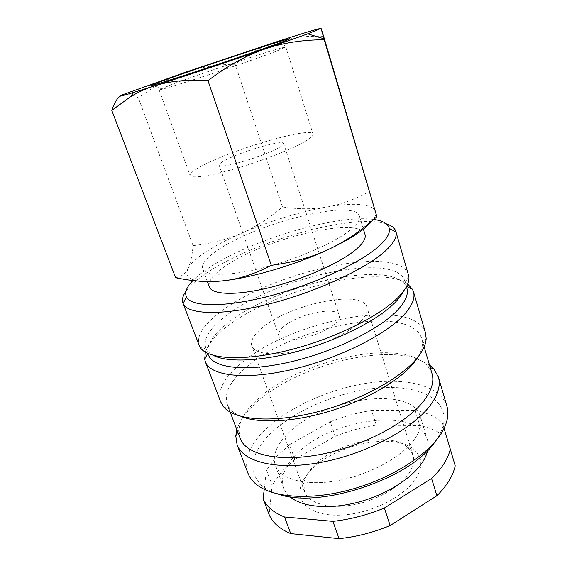 <?xml version="1.0" encoding="UTF-8"?>
<svg xmlns="http://www.w3.org/2000/svg" width="567" height="567" viewBox="0 0 567 567"><rect width="100%" height="100%" fill="white"/><g stroke="black" fill="none" stroke-linecap="round" stroke-linejoin="round"><path stroke-width="0.43" stroke-dasharray="2.83 2.13" d="M365.006 234.44C359.606 215.269 262.266 239.182 224.256 266.901C212.866 274.853 207.891 281.501 209.322 286.838M218.082 249.827C256.752 223.093 354.439 198.337 359.393 215.984C360.456 219.493 357.416 224.163 350.264 230.004C334.721 242.626 297.703 258.935 263.69 267.645C229.621 276.405 205.063 276.186 202.632 268.744C201.356 263.818 206.508 257.51 218.082 249.827M386.262 223.823C352.256 212.901 250.55 242.166 204.843 274.208C196.147 280.169 189.853 285.846 185.969 291.225M373.965 219.472C336.656 213.858 247.928 240.791 206.877 269.219C201.193 273.088 196.551 276.852 192.964 280.502M408.502 274.704C398.247 243.094 269.857 272.373 219.174 312.963C203.163 325.196 196.444 335.94 199.017 345.204M403.144 291.693C404.781 288.327 405.426 285.272 405.072 282.529L404.71 280.8C395.043 250.231 272.344 277.915 224.468 316.988C209.478 328.647 203.227 338.91 205.722 347.762L206.48 349.364C207.855 351.76 210.215 353.808 213.553 355.495M406.886 288.185L406.092 286.2C391.237 257.879 273.4 285.194 226.928 323.672C213.291 334.459 206.948 344.204 207.883 352.908L205.722 347.762M407.673 284.039C378.543 263.017 270.161 291.02 224.837 328.279C214.354 336.614 207.855 344.566 205.318 352.142M425.519 332.971C413.584 295.138 286.59 321.078 238.587 365.467C223.398 378.77 217.43 390.918 220.691 401.904M418.106 356.841C420.771 352.341 422.195 348.159 422.38 344.297L421.749 338.733C410.48 302.31 289.142 326.812 243.803 369.493C229.585 382.172 224.043 393.746 227.176 404.214L230.039 409.034C232.52 411.989 236.184 414.463 241.025 416.433M432.026 373.653L428.163 366.53C425.434 363.312 421.735 360.647 417.05 358.535M416.887 358.457C379.273 341.164 291.87 365.233 255.49 401.238C245.142 411.188 239.607 420.856 238.877 430.233L240.103 438.241M429.453 364.921L416.936 358.705M416.759 358.649C374.397 344.488 289.879 369.245 253.321 405.334C244.845 413.513 239.359 421.642 236.871 429.729M446.931 406.298C440.254 385.057 405.221 377.211 366.459 383.271C327.549 389.394 286.087 408.453 263.116 431.827C248.941 446.42 243.895 460.227 247.97 473.254M435.399 441.282L436.76 439.326C440.261 434.06 442.515 429.006 443.529 424.166C448.582 397.857 416.617 384.263 376.935 388.09C337.117 391.84 291.991 411.288 268.234 435.86C250.323 454.84 248.07 471.361 261.479 485.43C265.682 489.08 271.288 491.986 278.305 494.148M427.674 450.333C428.475 446.477 428.368 442.891 427.355 439.574C417.447 404.916 324.189 419.906 293.182 457.682C283.819 468.356 280.658 478.435 283.677 487.925C284.875 491.178 286.959 494.098 289.928 496.685M414.803 438.872C420.501 430.58 422.358 423.152 420.374 416.589C410.926 383.533 317.194 399.48 285.421 436.214C275.846 446.605 272.486 456.336 275.342 465.394C280.19 479.235 305.4 486.458 337.464 480.653C369.493 474.926 402.4 456.768 414.803 438.872M289.517 444.641L330.27 421.791L335.225 436.299L294.819 459.334L289.517 444.641L276.023 457.009L266.455 470.078L272.117 485.224L269.169 514.666M294.819 459.334L281.508 471.9L272.117 485.224M323.615 36.274C304.798 35.771 288.596 37.783 275.002 42.305C261.295 46.763 248.013 54.071 235.149 64.234C216.8 64.489 200.094 67.204 185.04 72.385C170.008 77.459 154.458 85.978 138.376 97.928C132.076 94.108 126.824 93.038 122.607 94.717L120.105 96.177M371.541 221.782C375.014 217.707 376.353 214.291 375.56 211.555L374.73 209.818C368.656 203.553 352.709 202.617 326.89 207.019C298.667 212.143 270.168 220.889 241.386 233.257C227.707 239.239 216.055 245.341 206.431 251.571C196.841 257.822 190.661 263.499 187.875 268.602L186.692 273.103C186.805 277.043 190.611 279.68 198.103 281.012M175.6 277.702C179.583 277.072 182.723 275.442 185.019 272.819L187.875 268.602C190.484 263.485 192.206 255.83 193.049 245.631C211.604 243.449 227.714 239.317 241.386 233.257C255.15 227.261 268.843 218.493 282.472 206.948C298.625 209.315 313.431 209.336 326.89 207.019C340.299 204.815 354.581 199.591 369.727 191.341M275.576 51.519C261.004 57.04 230.351 67.664 203.73 76.389C177.067 85.128 159.107 90.458 159.079 89.763L174.026 83.611C204.276 72.392 271.005 50.307 283.606 47.415L285.874 47.096L275.576 51.519M304.146 141.97C290.758 149.617 261.507 161.035 235.468 168.605C209.386 176.202 191.058 178.74 190.08 175.472C189.676 173.382 194.006 170.001 203.078 165.323C234.525 148.653 311.489 126.342 312.998 134.103C313.473 135.69 310.518 138.313 304.146 141.97M335.586 323.105C338.676 320.079 339.888 317.485 339.229 315.33C337.039 305.535 296.917 314.175 283.28 326.989C279.524 330.327 278.014 333.226 278.758 335.678C280.226 345.572 322.992 336.359 335.586 323.105M225.432 160.156C241.62 151.368 283.294 139.312 283.642 143.486C283.89 144.372 282.175 145.847 278.496 147.895C263.279 156.719 218.529 169.646 219.138 165.195C218.905 164.168 221.002 162.488 225.432 160.156M408.835 473.565C413.308 466.776 414.697 460.595 412.996 455.039L408.127 447.647C389.912 430.027 331.156 443.472 311.07 468.888C307.186 473.53 304.791 478.144 303.877 482.73L304.472 491.568C308.413 502.915 327.549 509.095 351.313 505.169C375.049 501.306 399.395 487.705 408.835 473.565M360.711 321.234C366.02 315.755 368.089 311.092 366.913 307.229C362.072 288.596 287.838 304.649 261.196 328.633C253.47 335.232 250.338 341.008 251.805 345.962C254.484 353.865 273.351 356.338 298.199 350.831C323.013 345.367 349.548 332.645 360.711 321.234M415.724 478.846C422.925 467.066 422.528 457.491 414.548 450.12C394.164 430.743 330.313 445.357 308.221 473.282C303.947 478.392 301.297 483.495 300.255 488.584C296.867 504.531 314.437 516.948 343.007 514.999C371.498 513.192 404.306 496.593 415.724 478.846M193.049 245.631L138.376 97.928M282.472 206.948L235.149 64.234M415.172 410.395L419.8 425.576L376.29 425.137L371.555 410.473L415.172 410.395C426.696 412.578 435.754 416.66 442.338 422.663L444.039 428.319M455.216 465.798L442.338 422.663M264.215 489.356L266.455 470.078M376.29 425.137C362.37 427.213 348.684 430.934 335.225 436.299M447.03 438.518C440.403 432.267 431.324 427.957 419.8 425.576M371.555 410.473C357.579 412.648 343.822 416.426 330.27 421.791M363.419 229.231L359.393 215.984M405.072 282.529L408.835 276.264M406.44 286.675L404.71 280.8M406.092 286.2L406.567 286.434M422.38 344.297L426.164 338.471M424.144 346.869L421.749 338.733M428.163 366.53L430.204 367.459M443.529 424.166L447.285 419.006M427.355 439.574L420.374 416.589M159.079 89.763L190.08 175.472M161.078 88.643L153.962 84.894M339.229 315.33L283.642 143.486M412.996 455.039L366.913 307.229M408.127 447.647L414.548 450.12M303.877 482.73L300.255 488.584M304.472 491.568L251.805 345.962M278.758 335.678L219.138 165.195M283.606 47.415L287.001 40.122M285.874 47.096L312.998 134.103M186.692 273.103L185.019 272.819M283.677 487.925L275.342 465.394M261.479 485.43L255.37 483.587M238.877 430.233L237.807 432.21M230.188 412.138L227.176 404.214M230.039 409.034L223.504 406.674M207.883 352.908L207.65 353.376M206.48 349.364L199.69 346.65M207.338 281.48L202.632 268.744"/><path stroke-width="0.85" d="M207.338 281.48L209.322 286.838C211.994 294.918 236.63 295.839 270.516 287.363C304.359 278.95 340.987 262.443 356.225 249.289C363.234 243.2 366.162 238.253 365.006 234.44L363.419 229.231M185.969 291.225C182.744 295.776 181.738 299.766 182.964 303.21L183.127 303.593C187.443 314.543 221.591 316.017 268.829 304.054C316.01 292.175 366.048 268.878 385.411 250.905C393.675 243.222 397.212 236.907 396.007 231.953L395.894 231.549C394.795 228.069 391.577 225.496 386.262 223.823M192.964 280.502C186.692 286.895 184.495 292.31 186.366 296.761C190.661 306.867 223.235 307.86 267.978 296.421C312.665 285.059 360.116 263.166 378.82 246.276C386.807 239.054 390.294 233.122 389.295 228.473C388.076 223.752 382.966 220.747 373.965 219.472M182.964 303.21L199.69 346.65C205.998 358.946 240.94 361.881 287.058 350.626C333.127 339.456 380.776 315.854 398.998 296.484C406.397 288.624 409.672 281.884 408.835 276.264L395.894 231.549M213.553 355.495C228.005 362.923 263.556 361.328 303.005 349.853C342.44 338.4 379.84 318.626 395.553 302.013C399.026 298.37 401.556 294.925 403.144 291.693M208.458 354.963C212.916 367.983 245.419 372.243 289.631 362.086C333.786 352.015 380.251 329.044 397.885 309.788C405.646 301.275 408.651 294.075 406.886 288.185L406.44 286.675M205.318 352.142L204.694 359.329L205.353 361.767C210.123 375.637 244.32 380.393 290.892 369.741C337.4 359.187 386.155 334.835 404.349 314.43C412.287 305.514 415.327 297.944 413.471 291.729L412.521 289.39L407.673 284.039M205.353 361.767L220.691 401.904L223.504 406.674C233.88 419.793 270.126 423.436 313.934 412.705C357.706 402.038 400.841 378.529 417.298 357.862C422.989 350.746 425.945 344.282 426.164 338.471L425.519 332.971L413.471 291.729M241.025 416.433C258.906 423.769 294.23 422.132 330.618 410.926C367.005 399.721 399.877 380.273 413.825 362.908L418.106 356.841M230.188 412.138L240.103 438.241C245.894 454.677 278.758 462.736 321.78 454.188C364.744 445.74 408.857 421.706 424.818 399.544C431.841 389.742 434.244 381.116 432.026 373.653L424.144 346.869M236.871 429.729L235.766 435.988L237.098 444.812C243.257 462.233 277.837 470.95 323.14 461.977C368.387 453.118 414.647 427.638 431.111 404.193C438.284 393.945 440.715 384.901 438.39 377.069L434.116 369.237L429.453 364.921M237.098 444.812L247.97 473.254C249.416 477.06 251.883 480.504 255.37 483.587C270.395 497.089 307.335 500.81 347.833 490.349C388.317 479.923 425.902 456.676 440.254 434.861C443.918 429.332 446.264 424.052 447.285 419.006C448.192 414.434 448.079 410.203 446.931 406.298L438.39 377.069M289.928 496.685C301.573 506.891 328.116 509.783 356.523 502.603C384.922 495.43 411.401 478.987 422.167 462.707C424.995 458.441 426.831 454.316 427.674 450.333M436.888 495.749C441.969 490.71 446.052 485.657 449.135 480.575C452.197 475.493 454.224 470.567 455.216 465.798L450.276 449.107C449.241 453.763 447.157 458.575 444.032 463.558C440.885 468.54 436.732 473.509 431.586 478.47L384.362 508.025L390.153 525.552L436.888 495.749L431.586 478.47M120.105 96.177C116.993 98.452 114.222 103.18 111.784 110.359L130.545 96.723C137.894 92.272 145.698 88.714 153.94 86.056C168.675 81.187 186.685 79.394 207.961 80.663C227.615 65.765 246.475 55.254 264.541 49.123C282.657 42.872 302.565 39.747 324.253 39.761L321.085 28.393L323.615 36.274L376.885 216.686C360.867 230.953 344.743 241.861 328.527 249.409C344.693 241.797 356.948 234.582 365.276 227.75L371.541 221.782M306.619 34.24L321.085 28.393C319.058 28.364 303.699 32.999 275.002 42.305L185.04 72.385L122.607 94.717C116.412 97.283 120.091 96.518 133.649 92.421L153.94 86.056C182.787 76.843 229.103 61.392 264.541 49.123L306.619 34.24M278.822 43.205C261.146 49.683 221.066 63.391 190.257 73.469C159.334 83.597 144.798 87.8 153.118 84.448L167.527 79.082C200.895 67.083 273.244 43.007 287.405 39.251C292.714 37.833 289.85 39.151 278.822 43.205M198.103 281.012C204.559 282.082 213.39 281.955 224.582 280.637C253.35 277.334 296.732 264.392 328.527 249.409C312.424 257.042 293.359 262.344 271.331 265.321C254.867 273.889 239.281 278.999 224.582 280.637C209.811 282.416 193.489 281.438 175.6 277.702L111.784 110.359M271.331 265.321L207.961 80.663M376.885 216.686L324.253 39.761M444.039 428.319L450.276 449.107M284.506 516.962L290.722 533.597L339.045 538.65L332.921 521.356L284.506 516.962C273.549 512.618 266.419 506.551 263.123 498.769L264.215 489.356M290.722 533.597C279.744 529.011 272.557 522.703 269.169 514.666L263.123 498.769M339.045 538.65C356.175 536.906 373.214 532.541 390.153 525.552M332.921 521.356C350.13 519.464 367.281 515.02 384.362 508.025M278.305 494.148C319.611 509.315 411.663 478.335 435.399 441.282M389.295 228.473L396.007 231.953M406.567 286.434L412.521 289.39M430.204 367.459L434.116 369.237M307.739 33.836L323.977 38.797M153.962 84.894L153.118 84.448M287.001 40.122L287.405 39.251M133.649 92.421L130.545 96.723M237.807 432.21L235.766 435.988M207.65 353.376L204.694 359.329M186.366 296.761L183.127 303.593"/></g></svg>
